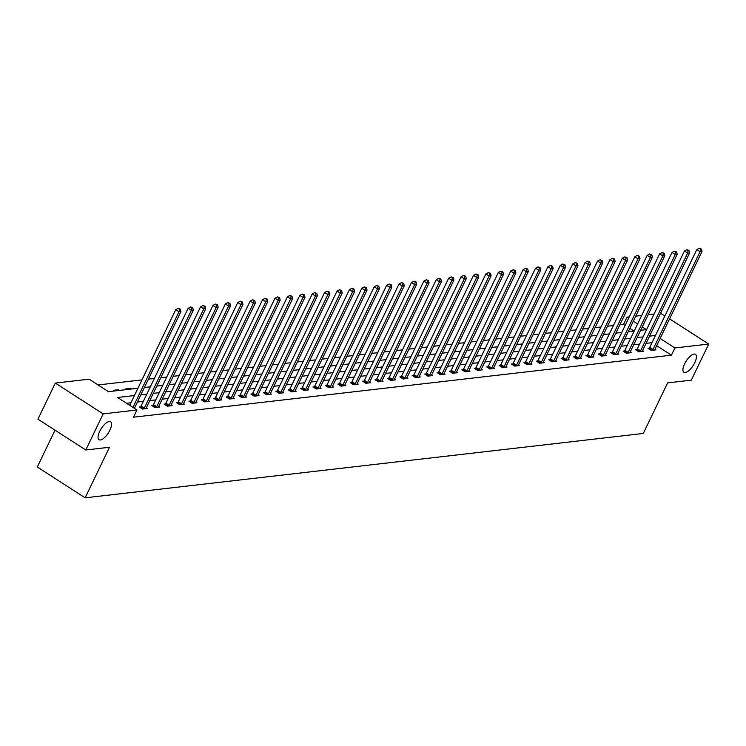 <?xml version="1.0" encoding="UTF-8"?>
<svg xmlns="http://www.w3.org/2000/svg" width="746" height="746" viewBox="0 0 746 746"><rect width="100%" height="100%" fill="white"/><g stroke="black" fill="none" stroke-linecap="round" stroke-linejoin="round"><path stroke-width="1.12" d="M684.586 363.889A10.686 4.159 -57.2 0 1 695.458 354.313A10.686 4.159 -57.2 0 1 694.759 362.715A10.686 4.159 -57.2 0 1 683.886 372.282A10.686 4.159 -57.2 0 1 684.586 363.889M99.722 431.328A10.686 4.159 -57.2 0 1 110.594 421.76A10.686 4.159 -57.2 0 1 109.895 430.153A10.686 4.159 -57.2 0 1 99.022 439.73A10.686 4.159 -57.2 0 1 99.722 431.328M55.017 430.181L37.3 466.996L85.147 497.815L643.294 433.454L667.623 382.894L691.318 380.162L708.7 344.055L674.897 347.953L660.163 338.46M85.147 497.815L109.485 447.255L85.781 449.987L37.934 419.177L55.307 383.071L89.11 379.173L108.506 391.659L137.917 388.274M625.185 325.396L623.572 324.361L619.87 324.79M613.398 325.536L607.468 326.216M600.987 326.962L595.056 327.653M588.585 328.399L582.654 329.079M576.182 329.825L570.242 330.506M563.771 331.252L557.84 331.942M551.369 332.688L545.429 333.369M538.957 334.115L533.026 334.805M526.555 335.551L520.615 336.232M514.143 336.978L508.212 337.658M501.741 338.404L495.801 339.094M489.329 339.84L483.399 340.521M476.927 341.267L470.987 341.957M464.516 342.703L458.585 343.384M452.113 344.13L446.173 344.82M439.702 345.566L433.771 346.247M427.299 346.993L421.359 347.673M414.888 348.419L408.957 349.109M402.486 349.855L396.555 350.536M390.074 351.282L384.143 351.972M377.672 352.718L371.741 353.399M365.27 354.145L359.33 354.826M352.858 355.581L346.927 356.262M340.456 357.008L334.516 357.688M328.044 358.434L322.113 359.124M315.642 359.87L309.702 360.551M303.23 361.297L297.3 361.987M290.828 362.733L284.888 363.414M278.417 364.16L272.486 364.841M266.014 365.587L260.074 366.277M253.603 367.023L247.672 367.703M241.2 368.449L235.26 369.139M228.789 369.885L222.858 370.566M216.387 371.312L210.447 372.002M203.975 372.748L198.044 373.429M191.573 374.175L185.642 374.856M179.161 375.602L173.231 376.292M166.759 377.038L160.828 377.718M154.357 378.464L148.417 379.155M141.945 379.9L98.09 384.955M623.572 324.361L627.05 317.134L629.279 316.882M635.751 316.136L641.691 315.446M648.162 314.7L654.093 314.019M660.564 313.273L664.919 315.866M633.988 331.065L629.848 328.399M114.502 390.969L113.457 390.298L118.232 389.748L119.267 390.419M126.904 389.543L125.869 388.871L130.643 388.321L131.678 388.992M134.411 395.548L117.56 397.487L136.956 409.983L133.487 417.2L671.428 355.171L656.685 345.687M652.013 342.684L646.083 343.365M639.611 344.111L633.68 344.801M627.2 345.547L621.269 346.228M614.797 346.974L608.867 347.655M602.395 348.401L596.455 349.091M589.983 349.837L584.053 350.517M577.581 351.263L571.641 351.953M565.17 352.699L559.239 353.38M552.767 354.126L546.827 354.807M540.356 355.562L534.425 356.243M527.954 356.989L522.013 357.67M515.542 358.416L509.611 359.106M503.14 359.852L497.2 360.532M490.728 361.278L484.797 361.969M478.326 362.715L472.386 363.395M465.914 364.141L459.984 364.822M453.512 365.568L447.572 366.258M441.1 367.004L435.17 367.685M428.698 368.431L422.768 369.121M416.287 369.867L410.356 370.548M403.884 371.294L397.954 371.984M391.482 372.73L385.542 373.41M379.071 374.156L373.14 374.837M366.668 375.583L360.728 376.273M354.257 377.019L348.326 377.7M341.855 378.446L335.914 379.136M329.443 379.882L323.512 380.563M317.041 381.309L311.101 381.989M304.629 382.745L298.698 383.425M292.227 384.171L286.287 384.852M279.815 385.598L273.885 386.288M267.413 387.034L261.473 387.715M255.001 388.461L249.071 389.151M242.599 389.897L236.659 390.578M230.188 391.324L224.257 392.004M217.785 392.75L211.855 393.44M205.374 394.186L199.443 394.867M192.972 395.613L187.041 396.303M180.569 397.049L174.629 397.73M168.158 398.476L162.227 399.166M155.755 399.912L149.815 400.593M143.344 401.339L137.413 402.019M130.942 402.765L126.55 403.278M140.612 406.812L139.325 406.952L142.561 409.041L147.335 408.491L146.328 407.838M153.023 405.376L151.736 405.526L154.963 407.605L159.737 407.055L158.73 406.411M165.425 403.95L164.139 404.099L167.374 406.178L172.149 405.628L171.142 404.985M177.837 402.514L176.55 402.663L179.777 404.752L184.551 404.192L183.544 403.549M190.239 401.087L188.952 401.236L192.188 403.316L196.953 402.765L195.956 402.122M202.651 399.651L201.364 399.8L204.59 401.889L209.365 401.339L208.358 400.686M215.053 398.224L213.766 398.373L217.002 400.453L221.767 399.903L220.769 399.259M227.465 396.797L226.169 396.947L229.404 399.026L234.179 398.476L233.172 397.832M239.867 395.361L238.58 395.511L241.816 397.59L246.581 397.04L245.583 396.396M252.269 393.935L250.982 394.084L254.218 396.163L258.993 395.613L257.985 394.97M264.681 392.499L263.394 392.648L266.63 394.737L271.395 394.186L270.397 393.534M277.083 391.072L275.796 391.221L279.032 393.301L283.806 392.75L282.799 392.107M289.495 389.645L288.208 389.785L291.444 391.874L296.209 391.324L295.211 390.671M301.897 388.209L300.61 388.358L303.846 390.438L308.62 389.888L307.613 389.244M314.308 386.782L313.022 386.932L316.248 389.011L321.022 388.461L320.025 387.817M326.711 385.346L325.424 385.495L328.66 387.575L333.434 387.025L332.427 386.381M339.122 383.92L337.835 384.069L341.062 386.148L345.836 385.598L344.839 384.955M351.525 382.484L350.238 382.633L353.473 384.722L358.248 384.171L357.241 383.519M363.936 381.057L362.649 381.206L365.876 383.285L370.65 382.735L369.643 382.092M376.338 379.63L375.051 379.779L378.287 381.859L383.062 381.309L382.055 380.656M388.75 378.194L387.463 378.343L390.69 380.423L395.464 379.873L394.457 379.229M401.152 376.767L399.865 376.916L403.101 378.996L407.866 378.446L406.868 377.802M413.564 375.331L412.277 375.48L415.503 377.569L420.278 377.01L419.271 376.366M425.966 373.905L424.679 374.054L427.915 376.133L432.68 375.583L431.682 374.94M438.378 372.468L437.081 372.618L440.317 374.706L445.092 374.156L444.084 373.504M450.78 371.042L449.493 371.191L452.729 373.27L457.494 372.72L456.496 372.077M463.182 369.615L461.895 369.764L465.131 371.844L469.905 371.294L468.898 370.65M475.594 368.179L474.307 368.328L477.543 370.408L482.308 369.857L481.31 369.214M487.996 366.752L486.709 366.901L489.945 368.981L494.719 368.431L493.712 367.787M500.407 365.316L499.121 365.465L502.356 367.554L507.121 367.004L506.124 366.351M512.81 363.889L511.523 364.039L514.759 366.118L519.533 365.568L518.526 364.925M525.221 362.463L523.934 362.603L527.161 364.691L531.935 364.141L530.938 363.488M537.624 361.027L536.337 361.176L539.572 363.255L544.347 362.705L543.34 362.062M550.035 359.6L548.748 359.749L551.975 361.829L556.749 361.278L555.751 360.635M562.437 358.164L561.151 358.313L564.386 360.393L569.161 359.842L568.154 359.199M574.849 356.737L573.562 356.886L576.789 358.966L581.563 358.416L580.556 357.772M587.251 355.301L585.964 355.45L589.2 357.539L593.975 356.989L592.967 356.336M599.663 353.874L598.376 354.024L601.602 356.103L606.377 355.553L605.37 354.91M612.065 352.448L610.778 352.597L614.014 354.676L618.779 354.126L617.781 353.473M624.477 351.012L623.19 351.161L626.416 353.24L631.191 352.69L630.183 352.047M636.879 349.585L635.592 349.734L638.828 351.814L643.593 351.263L642.595 350.62M649.29 348.149L647.994 348.298L651.23 350.387L656.004 349.837L654.997 349.184M85.781 449.987L103.162 413.881L55.307 383.071M669.591 318.868L708.7 344.055M671.428 355.171L674.897 347.953M136.956 409.983L103.162 413.881M655.492 335.458L649.561 336.148M643.089 336.894L637.149 337.574M630.678 338.32L624.747 339.001M618.275 339.756L612.335 340.437M605.864 341.183L599.933 341.864M593.462 342.61L587.522 343.3M581.05 344.046L575.119 344.727M568.648 345.473L562.708 346.163M556.236 346.909L550.306 347.589M543.834 348.335L537.903 349.016M531.422 349.762L525.492 350.452M519.02 351.198L513.089 351.879M506.609 352.625L500.678 353.315M494.206 354.061L488.276 354.742M481.804 355.488L475.864 356.178M469.393 356.924L463.462 357.604M456.99 358.35L451.05 359.031M444.579 359.777L438.648 360.467M432.176 361.213L426.236 361.894M419.765 362.64L413.834 363.33M407.363 364.076L401.423 364.757M394.951 365.503L389.02 366.183M382.549 366.929L376.609 367.619M370.137 368.365L364.207 369.046M357.735 369.792L351.795 370.482M345.323 371.228L339.393 371.909M332.921 372.655L326.99 373.345M320.51 374.091L314.579 374.772M308.107 375.518L302.177 376.198M295.696 376.944L289.765 377.635M283.293 378.381L277.363 379.061M270.891 379.807L264.951 380.497M258.48 381.243L252.549 381.924M246.077 382.67L240.137 383.36M233.666 384.106L227.735 384.787M221.264 385.533L215.324 386.214M208.852 386.96L202.921 387.65M196.45 388.396L190.51 389.076M184.038 389.822L178.107 390.512M171.636 391.258L165.696 391.939M159.224 392.685L153.294 393.366M146.822 394.112L140.882 394.802M640.655 330.301L646.446 329.629L642.269 326.944M637.606 323.932L633.326 321.181M628.654 318.178L627.05 317.134M144.388 387.519L150.319 386.838M156.791 386.092L162.731 385.412M169.202 384.666L175.133 383.976M181.604 383.23L187.544 382.549M194.016 381.803L199.947 381.113M206.418 380.367L212.358 379.686M218.83 378.94L224.76 378.259M231.232 377.513L237.172 376.823M243.644 376.077L249.574 375.397M256.046 374.651L261.986 373.96M268.457 373.214L274.388 372.534M280.86 371.788L286.8 371.098M293.271 370.352L299.202 369.671M305.673 368.925L311.614 368.244M318.085 367.498L324.016 366.808M330.487 366.062L336.418 365.381M342.899 364.635L348.83 363.945M355.301 363.199L361.232 362.519M367.703 361.773L373.643 361.092M380.115 360.337L386.046 359.656M392.517 358.91L398.457 358.229M404.929 357.483L410.86 356.793M417.331 356.047L423.271 355.366M429.743 354.62L435.673 353.93M442.145 353.184L448.085 352.504M454.556 351.758L460.487 351.077M466.959 350.331L472.899 349.641M479.37 348.895L485.301 348.214M491.773 347.468L497.713 346.778M504.184 346.032L510.115 345.351M516.586 344.605L522.526 343.915M528.998 343.169L534.929 342.489M541.4 341.743L547.331 341.062M553.812 340.316L559.742 339.626M566.214 338.88L572.145 338.199M578.626 337.453L584.556 336.763M591.028 336.017L596.959 335.336M603.43 334.59L609.37 333.91M615.842 333.154L621.772 332.474M628.244 331.728L634.184 331.047M117.831 390.587L118.232 389.748M130.233 389.151L130.643 388.321M132.947 407.4L178.965 311.772L180.952 311.539L134.383 408.323M129.711 405.311L175.739 309.693L178.965 311.772L179.497 309.198L180.29 309.105L178.201 308.368L179.497 309.198M178.201 308.368L175.739 309.693M180.952 311.539L180.29 309.105M143.847 408.892L143.997 408.677A1.669 0.653 122.8 0 0 144.314 408.127L191.377 310.336L193.363 310.112L146.3 407.894A1.669 0.653 122.8 0 0 146.095 408.435L146.048 408.64M140.145 407.484L140.761 406.589A1.669 0.653 122.8 0 0 141.078 406.048L188.141 308.257L191.377 310.336L191.909 307.772L192.701 307.678L190.612 306.932L191.909 307.772M190.612 306.932L188.141 308.257M193.363 310.112L192.701 307.678M156.25 407.456L156.399 407.241A1.669 0.653 122.8 0 0 156.716 406.701L203.779 308.909L205.765 308.676L158.712 406.467A1.669 0.653 122.8 0 0 158.506 406.999L158.45 407.204M152.557 406.057L153.172 405.162A1.669 0.653 122.8 0 0 153.489 404.612L200.543 306.83L203.779 308.909L204.311 306.336L205.103 306.242L203.015 305.506L204.311 306.336M203.015 305.506L200.543 306.83M205.765 308.676L205.103 306.242M168.661 406.029L168.81 405.815A1.669 0.653 122.8 0 0 169.128 405.264L216.191 307.483L218.177 307.249L171.114 405.041A1.669 0.653 122.8 0 0 170.909 405.572L170.853 405.777M164.959 404.621L165.575 403.726A1.669 0.653 122.8 0 0 165.892 403.185L212.955 305.394L216.191 307.483L216.722 304.909L217.515 304.816L215.426 304.079L216.722 304.909M215.426 304.079L212.955 305.394M218.177 307.249L217.515 304.816M181.064 404.602L181.213 404.379A1.669 0.653 122.8 0 0 181.53 403.838L228.593 306.046L230.579 305.823L183.525 403.605A1.669 0.653 122.8 0 0 183.32 404.136L183.264 404.341M177.371 403.194L177.986 402.299A1.669 0.653 122.8 0 0 178.303 401.749L225.357 303.967L228.593 306.046L229.125 303.473L229.917 303.389L227.828 302.643L229.125 303.473M227.828 302.643L225.357 303.967M230.579 305.823L229.917 303.389M193.475 403.166L193.624 402.952A1.669 0.653 122.8 0 0 193.941 402.402L241.005 304.62L242.991 304.387L195.928 402.178A1.669 0.653 122.8 0 0 195.722 402.709L195.666 402.915M189.773 401.768L190.389 400.872A1.669 0.653 122.8 0 0 190.706 400.322L237.769 302.54L241.005 304.62L241.527 302.046L242.329 301.953L240.24 301.216L241.527 302.046M240.24 301.216L237.769 302.54M242.991 304.387L242.329 301.953M205.877 401.74L206.027 401.516A1.669 0.653 122.8 0 0 206.344 400.975L253.407 303.184L255.393 302.96L208.33 400.742A1.669 0.653 122.8 0 0 208.134 401.273L208.078 401.488M202.185 400.332L202.8 399.436A1.669 0.653 122.8 0 0 203.117 398.896L250.171 301.104L253.407 303.184L253.938 300.619L254.731 300.526L252.642 299.78L253.938 300.619M252.642 299.78L250.171 301.104M255.393 302.96L254.731 300.526M218.289 400.304L218.438 400.089A1.669 0.653 122.8 0 0 218.755 399.539L265.818 301.757L267.805 301.524L220.741 399.315A1.669 0.653 122.8 0 0 220.536 399.847L220.48 400.052M214.587 398.905L215.202 398.01A1.669 0.653 122.8 0 0 215.519 397.459L262.583 299.678L265.818 301.757L266.341 299.183L267.143 299.09L265.054 298.353L266.341 299.183M265.054 298.353L262.583 299.678M267.805 301.524L267.143 299.09M230.691 398.877L230.84 398.662A1.669 0.653 122.8 0 0 231.157 398.112L278.221 300.33L280.207 300.097L233.144 397.879A1.669 0.653 122.8 0 0 232.948 398.42L232.892 398.625M226.998 397.469L227.605 396.574A1.669 0.653 122.8 0 0 227.922 396.033L274.985 298.241L278.221 300.33L278.752 297.757L279.545 297.663L277.456 296.917L278.752 297.757M277.456 296.917L274.985 298.241M280.207 300.097L279.545 297.663M243.103 397.441L243.252 397.226A1.669 0.653 122.8 0 0 243.569 396.685L290.623 298.894L292.618 298.67L245.555 396.452A1.669 0.653 122.8 0 0 245.35 396.984L245.294 397.189M239.401 396.042L240.016 395.147A1.669 0.653 122.8 0 0 240.333 394.597L287.397 296.815L290.623 298.894L291.154 296.321L291.956 296.237L289.868 295.491L291.154 296.321M289.868 295.491L287.397 296.815M292.618 298.67L291.956 296.237M255.505 396.014L255.654 395.8A1.669 0.653 122.8 0 0 255.971 395.249L303.035 297.467L305.021 297.234L257.957 395.026A1.669 0.653 122.8 0 0 257.762 395.557L257.706 395.762M251.812 394.615L252.418 393.711A1.669 0.653 122.8 0 0 252.735 393.17L299.799 295.379L303.035 297.467L303.566 294.894L304.359 294.801L302.27 294.064L303.566 294.894M302.27 294.064L299.799 295.379M305.021 297.234L304.359 294.801M267.917 394.587L268.066 394.364A1.669 0.653 122.8 0 0 268.383 393.823L315.437 296.031L317.432 295.808L270.369 393.59A1.669 0.653 122.8 0 0 270.164 394.121L270.108 394.326M264.215 393.179L264.83 392.284A1.669 0.653 122.8 0 0 265.147 391.743L312.21 293.952L315.437 296.031L315.968 293.467L316.77 293.374L314.681 292.628L315.968 293.467M314.681 292.628L312.21 293.952M317.432 295.808L316.77 293.374M280.319 393.151L280.468 392.937A1.669 0.653 122.8 0 0 280.785 392.387L327.848 294.605L329.835 294.372L282.771 392.163A1.669 0.653 122.8 0 0 282.575 392.694L282.52 392.9M276.626 391.753L277.232 390.857A1.669 0.653 122.8 0 0 277.549 390.307L324.613 292.525L327.848 294.605L328.38 292.031L329.173 291.938L327.084 291.201L328.38 292.031M327.084 291.201L324.613 292.525M329.835 294.372L329.173 291.938M292.73 391.725L292.88 391.501A1.669 0.653 122.8 0 0 293.197 390.96L340.251 293.169L342.246 292.945L295.183 390.727A1.669 0.653 122.8 0 0 294.978 391.258L294.922 391.473M289.028 390.317L289.644 389.421A1.669 0.653 122.8 0 0 289.961 388.88L337.024 291.089L340.251 293.169L340.782 290.604L341.584 290.511L339.495 289.765L340.782 290.604M339.495 289.765L337.024 291.089M342.246 292.945L341.584 290.511M305.133 390.289L305.282 390.074A1.669 0.653 122.8 0 0 305.599 389.533L352.662 291.742L354.648 291.509L307.585 389.3A1.669 0.653 122.8 0 0 307.389 389.832L307.333 390.037M301.431 388.89L302.046 387.995A1.669 0.653 122.8 0 0 302.363 387.444L349.426 289.662L352.662 291.742L353.194 289.168L353.986 289.075L351.898 288.338L353.194 289.168M351.898 288.338L349.426 289.662M354.648 291.509L353.986 289.075M317.544 388.862L317.684 388.647A1.669 0.653 122.8 0 0 318.001 388.097L365.064 290.315L367.06 290.082L319.997 387.873A1.669 0.653 122.8 0 0 319.792 388.405L319.736 388.61M313.842 387.454L314.458 386.559A1.669 0.653 122.8 0 0 314.775 386.018L361.838 288.226L365.064 290.315L365.596 287.742L366.389 287.648L364.3 286.912L365.596 287.742M364.3 286.912L361.838 288.226M367.06 290.082L366.389 287.648M329.946 387.435L330.096 387.211A1.669 0.653 122.8 0 0 330.413 386.67L377.476 288.879L379.462 288.655L332.399 386.437A1.669 0.653 122.8 0 0 332.203 386.969L332.147 387.174M326.244 386.027L326.86 385.132A1.669 0.653 122.8 0 0 327.177 384.582L374.24 286.8L377.476 288.879L378.008 286.305L378.8 286.222L376.711 285.476L378.008 286.305M376.711 285.476L374.24 286.8M379.462 288.655L378.8 286.222M342.349 385.999L342.498 385.785A1.669 0.653 122.8 0 0 342.815 385.234L389.878 287.452L391.864 287.219L344.811 385.011A1.669 0.653 122.8 0 0 344.605 385.542L344.549 385.747M338.656 384.6L339.271 383.705A1.669 0.653 122.8 0 0 339.589 383.155L386.652 285.364L389.878 287.452L390.41 284.879L391.202 284.785L389.114 284.049L390.41 284.879M389.114 284.049L386.652 285.364M391.864 287.219L391.202 284.785M354.76 384.572L354.91 384.349A1.669 0.653 122.8 0 0 355.227 383.808L402.29 286.016L404.276 285.793L357.213 383.575A1.669 0.653 122.8 0 0 357.008 384.106L356.961 384.321M351.058 383.164L351.674 382.269A1.669 0.653 122.8 0 0 351.991 381.728L399.054 283.937L402.29 286.016L402.821 283.452L403.614 283.359L401.525 282.613L402.821 283.452M401.525 282.613L399.054 283.937M404.276 285.793L403.614 283.359M367.163 383.136L367.312 382.922A1.669 0.653 122.8 0 0 367.629 382.372L414.692 284.59L416.678 284.357L369.624 382.148A1.669 0.653 122.8 0 0 369.419 382.679L369.363 382.885M363.47 381.738L364.085 380.842A1.669 0.653 122.8 0 0 364.402 380.292L411.456 282.51L414.692 284.59L415.224 282.016L416.016 281.923L413.927 281.186L415.224 282.016M413.927 281.186L411.456 282.51M416.678 284.357L416.016 281.923M379.574 381.71L379.723 381.495A1.669 0.653 122.8 0 0 380.04 380.945L427.104 283.154L429.09 282.93L382.027 380.712A1.669 0.653 122.8 0 0 381.821 381.253L381.765 381.458M375.872 380.301L376.488 379.406A1.669 0.653 122.8 0 0 376.805 378.865L423.868 281.074L427.104 283.154L427.635 280.589L428.428 280.496L426.339 279.75L427.635 280.589M426.339 279.75L423.868 281.074M429.09 282.93L428.428 280.496M391.976 380.274L392.126 380.059A1.669 0.653 122.8 0 0 392.443 379.518L439.506 281.727L441.492 281.494L394.438 379.285A1.669 0.653 122.8 0 0 394.233 379.817L394.177 380.022M388.284 378.875L388.899 377.98A1.669 0.653 122.8 0 0 389.216 377.429L436.27 279.647L439.506 281.727L440.037 279.153L440.83 279.06L438.741 278.323L440.037 279.153M438.741 278.323L436.27 279.647M441.492 281.494L440.83 279.06M404.388 378.847L404.537 378.632A1.669 0.653 122.8 0 0 404.854 378.082L451.917 280.3L453.904 280.067L406.84 377.858A1.669 0.653 122.8 0 0 406.635 378.39L406.579 378.595M400.686 377.439L401.301 376.543A1.669 0.653 122.8 0 0 401.618 376.003L448.682 278.211L451.917 280.3L452.44 277.726L453.242 277.633L451.153 276.897L452.44 277.726M451.153 276.897L448.682 278.211M453.904 280.067L453.242 277.633M416.79 377.42L416.939 377.196A1.669 0.653 122.8 0 0 417.256 376.655L464.32 278.864L466.306 278.64L419.243 376.422A1.669 0.653 122.8 0 0 419.047 376.954L418.991 377.159M413.098 376.012L413.713 375.117A1.669 0.653 122.8 0 0 414.03 374.567L461.084 276.785L464.32 278.864L464.851 276.29L465.644 276.207L463.555 275.46L464.851 276.29M463.555 275.46L461.084 276.785M466.306 278.64L465.644 276.207M429.202 375.984L429.351 375.77A1.669 0.653 122.8 0 0 429.668 375.219L476.731 277.437L478.718 277.204L431.654 374.996A1.669 0.653 122.8 0 0 431.449 375.527L431.393 375.732M425.5 374.585L426.115 373.69A1.669 0.653 122.8 0 0 426.432 373.14L473.496 275.358L476.731 277.437L477.254 274.864L478.055 274.77L475.967 274.034L477.254 274.864M475.967 274.034L473.496 275.358M478.718 277.204L478.055 274.77M441.604 374.557L441.753 374.333A1.669 0.653 122.8 0 0 442.07 373.793L489.134 276.001L491.12 275.778L444.056 373.56A1.669 0.653 122.8 0 0 443.861 374.091L443.805 374.305M437.911 373.149L438.517 372.254A1.669 0.653 122.8 0 0 438.834 371.713L485.898 273.922L489.134 276.001L489.665 273.437L490.458 273.344L488.369 272.598L489.665 273.437M488.369 272.598L485.898 273.922M491.12 275.778L490.458 273.344M454.016 373.121L454.165 372.907A1.669 0.653 122.8 0 0 454.482 372.357L501.545 274.575L503.531 274.341L456.468 372.133A1.669 0.653 122.8 0 0 456.263 372.664L456.207 372.869M450.314 371.722L450.929 370.827A1.669 0.653 122.8 0 0 451.246 370.277L498.309 272.495L501.545 274.575L502.067 272.001L502.869 271.908L500.78 271.171L502.067 272.001M500.78 271.171L498.309 272.495M503.531 274.341L502.869 271.908M466.418 371.695L466.567 371.48A1.669 0.653 122.8 0 0 466.884 370.93L513.947 273.148L515.934 272.915L468.87 370.697A1.669 0.653 122.8 0 0 468.675 371.238L468.619 371.443M462.725 370.286L463.331 369.391A1.669 0.653 122.8 0 0 463.648 368.85L510.712 271.059L513.947 273.148L514.479 270.574L515.272 270.481L513.183 269.735L514.479 270.574M513.183 269.735L510.712 271.059M515.934 272.915L515.272 270.481M478.829 370.258L478.979 370.044A1.669 0.653 122.8 0 0 479.296 369.503L526.35 271.712L528.345 271.488L481.282 369.27A1.669 0.653 122.8 0 0 481.077 369.802L481.021 370.007M475.127 368.86L475.743 367.965A1.669 0.653 122.8 0 0 476.06 367.414L523.123 269.632L526.35 271.712L526.881 269.138L527.683 269.054L525.594 268.308L526.881 269.138M525.594 268.308L523.123 269.632M528.345 271.488L527.683 269.054M491.232 368.832L491.381 368.617A1.669 0.653 122.8 0 0 491.698 368.067L538.761 270.285L540.747 270.052L493.684 367.843A1.669 0.653 122.8 0 0 493.488 368.375L493.432 368.58M487.539 367.433L488.145 366.528A1.669 0.653 122.8 0 0 488.462 365.988L535.525 268.196L538.761 270.285L539.293 267.711L540.085 267.618L537.997 266.881L539.293 267.711M537.997 266.881L535.525 268.196M540.747 270.052L540.085 267.618M503.643 367.405L503.792 367.181A1.669 0.653 122.8 0 0 504.11 366.64L551.163 268.849L553.159 268.625L506.096 366.407A1.669 0.653 122.8 0 0 505.891 366.939L505.835 367.144M499.941 365.997L500.557 365.102A1.669 0.653 122.8 0 0 500.874 364.561L547.937 266.77L551.163 268.849L551.695 266.285L552.497 266.191L550.408 265.445L551.695 266.285M550.408 265.445L547.937 266.77M553.159 268.625L552.497 266.191M516.045 365.969L516.195 365.754A1.669 0.653 122.8 0 0 516.512 365.204L563.575 267.422L565.561 267.189L518.498 364.98A1.669 0.653 122.8 0 0 518.302 365.512L518.246 365.717M512.343 364.57L512.959 363.675A1.669 0.653 122.8 0 0 513.276 363.125L560.339 265.343L563.575 267.422L564.107 264.849L564.899 264.755L562.81 264.019L564.107 264.849M562.81 264.019L560.339 265.343M565.561 267.189L564.899 264.755M528.457 364.542L528.606 364.318A1.669 0.653 122.8 0 0 528.914 363.778L575.977 265.986L577.973 265.762L530.91 363.544A1.669 0.653 122.8 0 0 530.704 364.076L530.648 364.29M524.755 363.134L525.37 362.239A1.669 0.653 122.8 0 0 525.688 361.698L572.751 263.907L575.977 265.986L576.509 263.422L577.301 263.329L575.222 262.583L576.509 263.422M575.222 262.583L572.751 263.907M577.973 265.762L577.301 263.329M540.859 363.106L541.009 362.892A1.669 0.653 122.8 0 0 541.326 362.351L588.389 264.56L590.375 264.326L543.312 362.118A1.669 0.653 122.8 0 0 543.116 362.649L543.06 362.854M537.157 361.707L537.773 360.812A1.669 0.653 122.8 0 0 538.09 360.262L585.153 262.48L588.389 264.56L588.92 261.986L589.713 261.893L587.624 261.156L588.92 261.986M587.624 261.156L585.153 262.48M590.375 264.326L589.713 261.893M553.262 361.679L553.411 361.465A1.669 0.653 122.8 0 0 553.728 360.915L600.791 263.133L602.777 262.9L555.723 360.691A1.669 0.653 122.8 0 0 555.518 361.223L555.462 361.428M549.569 360.271L550.184 359.376A1.669 0.653 122.8 0 0 550.501 358.835L597.565 261.044L600.791 263.133L601.323 260.559L602.115 260.466L600.026 259.729L601.323 260.559M600.026 259.729L597.565 261.044M602.777 262.9L602.115 260.466M565.673 360.253L565.822 360.029A1.669 0.653 122.8 0 0 566.139 359.488L613.203 261.697L615.189 261.473L568.126 359.255A1.669 0.653 122.8 0 0 567.92 359.786L567.874 359.992M561.971 358.845L562.587 357.949A1.669 0.653 122.8 0 0 562.904 357.399L609.967 259.617L613.203 261.697L613.734 259.123L614.527 259.039L612.438 258.293L613.734 259.123M612.438 258.293L609.967 259.617M615.189 261.473L614.527 259.039M578.075 358.817L578.225 358.602A1.669 0.653 122.8 0 0 578.542 358.052L625.605 260.27L627.591 260.037L580.537 357.828A1.669 0.653 122.8 0 0 580.332 358.36L580.276 358.565M574.383 357.418L574.998 356.523A1.669 0.653 122.8 0 0 575.315 355.973L622.369 258.181L625.605 260.27L626.136 257.696L626.929 257.603L624.84 256.866L626.136 257.696M624.84 256.866L622.369 258.181M627.591 260.037L626.929 257.603M590.487 357.39L590.636 357.166A1.669 0.653 122.8 0 0 590.953 356.625L638.017 258.834L640.003 258.61L592.939 356.392A1.669 0.653 122.8 0 0 592.734 356.924L592.688 357.138M586.785 355.982L587.4 355.087A1.669 0.653 122.8 0 0 587.717 354.546L634.781 256.755L638.017 258.834L638.548 256.27L639.341 256.176L637.252 255.43L638.548 256.27M637.252 255.43L634.781 256.755M640.003 258.61L639.341 256.176M602.889 355.954L603.038 355.739A1.669 0.653 122.8 0 0 603.355 355.189L650.419 257.407L652.405 257.174L605.351 354.965A1.669 0.653 122.8 0 0 605.146 355.497L605.09 355.702M599.197 354.555L599.812 353.66A1.669 0.653 122.8 0 0 600.129 353.11L647.183 255.328L650.419 257.407L650.95 254.834L651.743 254.74L649.654 254.004L650.95 254.834M649.654 254.004L647.183 255.328M652.405 257.174L651.743 254.74M615.301 354.527L615.45 354.313A1.669 0.653 122.8 0 0 615.767 353.763L662.83 255.971L664.817 255.747L617.753 353.529A1.669 0.653 122.8 0 0 617.548 354.07L617.492 354.275M611.599 353.119L612.214 352.224A1.669 0.653 122.8 0 0 612.531 351.683L659.595 253.892L662.83 255.971L663.353 253.407L664.154 253.314L662.066 252.568L663.353 253.407M662.066 252.568L659.595 253.892M664.817 255.747L664.154 253.314M627.703 353.091L627.852 352.877A1.669 0.653 122.8 0 0 628.169 352.336L675.233 254.545L677.219 254.311L630.156 352.103A1.669 0.653 122.8 0 0 629.96 352.634L629.904 352.839M624.01 351.692L624.626 350.797A1.669 0.653 122.8 0 0 624.943 350.247L671.997 252.465L675.233 254.545L675.764 251.971L676.557 251.878L674.468 251.141L675.764 251.971M674.468 251.141L671.997 252.465M677.219 254.311L676.557 251.878M640.115 351.664L640.264 351.45A1.669 0.653 122.8 0 0 640.581 350.9L687.644 253.118L689.63 252.885L642.567 350.676A1.669 0.653 122.8 0 0 642.362 351.207L642.306 351.413M636.413 350.256L637.028 349.361A1.669 0.653 122.8 0 0 637.345 348.82L684.408 251.029L687.644 253.118L688.166 250.544L688.968 250.451L686.88 249.714L688.166 250.544M686.88 249.714L684.408 251.029M689.63 252.885L688.968 250.451M652.517 350.238L652.666 350.014A1.669 0.653 122.8 0 0 652.983 349.473L700.046 251.682L702.033 251.458L654.969 349.24A1.669 0.653 122.8 0 0 654.774 349.771L654.718 349.977M648.824 348.83L649.43 347.934A1.669 0.653 122.8 0 0 649.747 347.384L696.811 249.602L700.046 251.682L700.578 249.108L701.371 249.024L699.282 248.278L700.578 249.108M699.282 248.278L696.811 249.602M702.033 251.458L701.371 249.024M143.997 408.677L140.761 406.589M144.314 408.127L141.078 406.048M156.399 407.241L153.172 405.162M156.716 406.701L153.489 404.612M168.81 405.815L165.575 403.726M169.128 405.264L165.892 403.185M181.213 404.379L177.986 402.299M181.53 403.838L178.303 401.749M193.624 402.952L190.389 400.872M193.941 402.402L190.706 400.322M206.027 401.516L202.8 399.436M206.344 400.975L203.117 398.896M218.438 400.089L215.202 398.01M218.755 399.539L215.519 397.459M230.84 398.662L227.605 396.574M231.157 398.112L227.922 396.033M243.252 397.226L240.016 395.147M243.569 396.685L240.333 394.597M255.654 395.8L252.418 393.711M255.971 395.249L252.735 393.17M268.066 394.364L264.83 392.284M268.383 393.823L265.147 391.743M280.468 392.937L277.232 390.857M280.785 392.387L277.549 390.307M292.88 391.501L289.644 389.421M293.197 390.96L289.961 388.88M305.282 390.074L302.046 387.995M305.599 389.533L302.363 387.444M317.684 388.647L314.458 386.559M318.001 388.097L314.775 386.018M330.096 387.211L326.86 385.132M330.413 386.67L327.177 384.582M342.498 385.785L339.271 383.705M342.815 385.234L339.589 383.155M354.91 384.349L351.674 382.269M355.227 383.808L351.991 381.728M367.312 382.922L364.085 380.842M367.629 382.372L364.402 380.292M379.723 381.495L376.488 379.406M380.04 380.945L376.805 378.865M392.126 380.059L388.899 377.98M392.443 379.518L389.216 377.429M404.537 378.632L401.301 376.543M404.854 378.082L401.618 376.003M416.939 377.196L413.713 375.117M417.256 376.655L414.03 374.567M429.351 375.77L426.115 373.69M429.668 375.219L426.432 373.14M441.753 374.333L438.517 372.254M442.07 373.793L438.834 371.713M454.165 372.907L450.929 370.827M454.482 372.357L451.246 370.277M466.567 371.48L463.331 369.391M466.884 370.93L463.648 368.85M478.979 370.044L475.743 367.965M479.296 369.503L476.06 367.414M491.381 368.617L488.145 366.528M491.698 368.067L488.462 365.988M503.792 367.181L500.557 365.102M504.11 366.64L500.874 364.561M516.195 365.754L512.959 363.675M516.512 365.204L513.276 363.125M528.606 364.318L525.37 362.239M528.914 363.778L525.688 361.698M541.009 362.892L537.773 360.812M541.326 362.351L538.09 360.262M553.411 361.465L550.184 359.376M553.728 360.915L550.501 358.835M565.822 360.029L562.587 357.949M566.139 359.488L562.904 357.399M578.225 358.602L574.998 356.523M578.542 358.052L575.315 355.973M590.636 357.166L587.4 355.087M590.953 356.625L587.717 354.546M603.038 355.739L599.812 353.66M603.355 355.189L600.129 353.11M615.45 354.313L612.214 352.224M615.767 353.763L612.531 351.683M627.852 352.877L624.626 350.797M628.169 352.336L624.943 350.247M640.264 351.45L637.028 349.361M640.581 350.9L637.345 348.82M652.666 350.014L649.43 347.934M652.983 349.473L649.747 347.384"/></g></svg>
